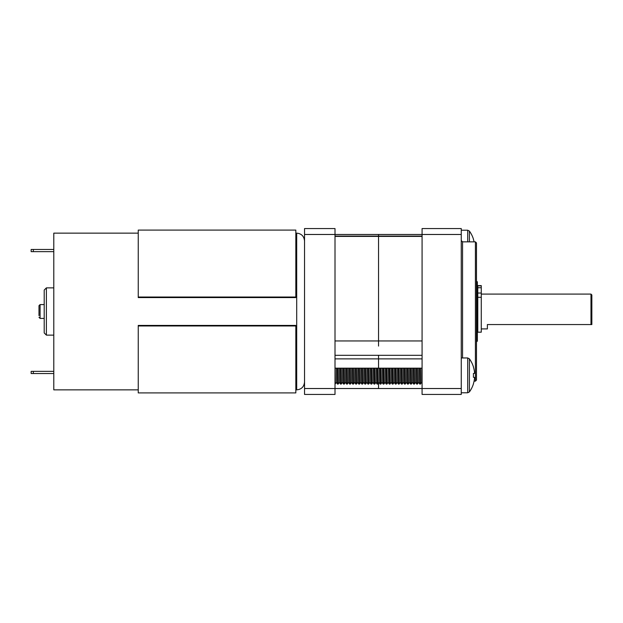 <?xml version="1.0" encoding="UTF-8"?>
<svg xmlns="http://www.w3.org/2000/svg" width="623" height="623" viewBox="0 0 623 623"><rect width="100%" height="100%" fill="white"/><g stroke="black" fill="none" stroke-linecap="round" stroke-linejoin="round"><path stroke-width="0.93" d="M304.538 388.526L304.538 234.474L335.01 234.474L335.01 388.526L304.538 388.526L304.538 394.429L335.01 394.429L335.01 388.526L378.543 388.526L378.543 383.005L378.543 388.526L422.075 388.526L422.075 234.474L461.254 234.474L461.254 388.526L422.075 388.526L422.075 394.429L461.254 394.429L461.254 388.526M461.254 234.474L461.254 228.571L422.075 228.571L422.075 234.474L378.543 234.474L378.543 236.07L378.543 234.474L335.01 234.474L335.01 228.571L304.538 228.571L304.538 234.474M38.984 315.62L38.984 305.675L38.984 315.62M138.244 325.969L138.244 392.903L295.832 392.903L295.832 325.969L138.244 325.969L138.244 325.432L295.832 325.432L295.832 325.969M295.832 297.031L295.832 230.097L138.244 230.097L138.244 297.031L295.832 297.031L295.832 297.568L138.244 297.568L138.244 297.031M46.39 335.119L44.21 332.939L44.21 290.061L46.39 287.881L46.39 335.119L53.788 335.119M138.244 233.142L53.788 233.142L53.788 389.858L138.244 389.858M53.788 251.645L33.331 251.645L33.331 249.465L53.788 249.465M33.331 249.465L31.15 249.465L31.15 251.645L33.331 251.645M53.788 371.355L31.15 371.355L31.15 373.535L53.788 373.535M33.331 371.355L33.331 373.535M475.404 241.849L476.486 242.939L476.486 380.061L475.404 381.151L475.404 241.849L462.562 241.849L462.562 357.96M441.006 228.571L455.374 228.571L441.006 228.571M476.486 281.028L477.358 281.9L477.358 341.1L476.486 341.972M590.978 294.087L591.85 294.959L591.85 324.56L590.978 324.56L590.978 294.087L481.275 294.087M591.85 324.56L487.373 324.56L487.373 328.913L481.275 328.913M477.794 295.177L477.358 295.177M477.794 327.823L477.358 327.823M477.794 312.364L477.794 332.176L481.275 332.176L481.275 285.614L477.794 285.614L477.794 312.364M378.543 346.077L378.543 236.405L378.543 346.077M422.075 358.887L378.543 358.887L378.543 355.312L378.543 368.177L378.543 358.887L335.01 358.887M422.075 236.07L335.01 236.07M461.254 230.214L467.709 230.214L469.407 231.078A28.3 28.3 0 0 1 473.433 239.107L473.379 239.146A28.292 28.16 90 0 1 474.08 241.849M469.407 231.078L469.407 241.849M335.127 368.177L335.127 384.079L336.311 382.382L337.502 384.079L338.172 384.079L338.172 368.177M336.443 368.177L336.311 382.382M337.502 368.177L337.502 384.079M339.488 368.177L339.364 382.382L340.547 384.079L341.217 384.079L341.217 368.177M340.547 368.177L340.547 384.079M339.364 382.382L338.172 384.079M342.541 368.177L342.409 382.382L343.6 384.079L344.27 384.079L344.27 368.177M343.6 368.177L343.6 384.079M342.409 382.382L341.217 384.079M345.586 368.177L345.454 382.382L346.645 384.079L347.315 384.079L347.315 368.177M346.645 368.177L346.645 384.079M345.454 382.382L344.27 384.079M348.631 368.177L348.506 382.382L349.69 384.079L350.36 384.079L350.36 368.177M349.69 368.177L349.69 384.079M348.506 382.382L347.315 384.079M351.676 368.177L351.551 382.382L352.743 384.079L353.412 384.079L353.412 368.177M352.743 368.177L352.743 384.079M351.551 382.382L350.36 384.079M354.728 368.177L354.596 382.382L355.788 384.079L356.457 384.079L356.457 368.177M355.788 368.177L355.788 384.079M354.596 382.382L353.412 384.079M357.773 368.177L357.641 382.382L358.832 384.079L359.502 384.079L359.502 368.177M358.832 368.177L358.832 384.079M357.641 382.382L356.457 384.079M360.818 368.177L360.694 382.382L361.877 384.079L362.547 384.079L362.547 368.177M361.877 368.177L361.877 384.079M360.694 382.382L359.502 384.079M363.871 368.177L363.739 382.382L364.93 384.079L365.6 384.079L365.6 368.177M364.93 368.177L364.93 384.079M363.739 382.382L362.547 384.079M366.916 368.177L366.783 382.382L367.975 384.079L368.645 384.079L368.645 368.177M367.975 368.177L367.975 384.079M366.783 382.382L365.6 384.079M369.961 368.177L369.836 382.382L371.02 384.079L371.69 384.079L371.69 368.177M371.02 368.177L371.02 384.079M369.836 382.382L368.645 384.079M373.013 368.177L372.881 382.382L374.073 384.079L374.742 384.079L374.742 368.177M374.073 368.177L374.073 384.079M372.881 382.382L371.69 384.079M376.058 368.177L375.926 382.382L377.117 384.079L377.787 384.079L377.787 368.177M377.117 368.177L377.117 384.079M375.926 382.382L374.742 384.079M379.103 368.177L378.979 382.382L380.162 384.079L380.832 384.079L380.832 368.177M380.162 368.177L380.162 384.079M378.979 382.382L377.787 384.079M382.148 368.177L382.024 382.382L383.215 384.079L383.885 384.079L383.885 368.177M383.215 368.177L383.215 384.079M382.024 382.382L380.832 384.079M385.201 368.177L385.069 382.382L386.26 384.079L386.93 384.079L386.93 368.177M386.26 368.177L386.26 384.079M385.069 382.382L383.885 384.079M388.246 368.177L388.121 382.382L389.305 384.079L389.975 384.079L389.975 368.177M389.305 368.177L389.305 384.079M388.121 382.382L386.93 384.079M391.291 368.177L391.166 382.382L392.35 384.079L393.02 384.079L393.02 368.177M392.35 368.177L392.35 384.079M391.166 382.382L389.975 384.079M394.343 368.177L394.211 382.382L395.403 384.079L396.072 384.079L396.072 368.177M395.403 368.177L395.403 384.079M394.211 382.382L393.02 384.079M397.388 368.177L397.256 382.382L398.447 384.079L399.117 384.079L399.117 368.177M398.447 368.177L398.447 384.079M397.256 382.382L396.072 384.079M400.433 368.177L400.309 382.382L401.492 384.079L402.162 384.079L402.162 368.177M401.492 368.177L401.492 384.079M400.309 382.382L399.117 384.079M403.486 368.177L403.354 382.382L404.545 384.079L405.215 384.079L405.215 368.177M404.545 368.177L404.545 384.079M403.354 382.382L402.162 384.079M406.531 368.177L406.398 382.382L407.59 384.079L408.26 384.079L408.26 368.177M407.59 368.177L407.59 384.079M406.398 382.382L405.215 384.079M409.576 368.177L409.451 382.382L410.635 384.079L411.305 384.079L411.305 368.177M410.635 368.177L410.635 384.079M409.451 382.382L408.26 384.079M412.628 368.177L412.496 382.382L413.688 384.079L414.357 384.079L414.357 368.177M413.688 368.177L413.688 384.079M412.496 382.382L411.305 384.079M415.673 368.177L415.541 382.382L416.732 384.079L417.402 384.079L417.402 368.177M416.732 368.177L416.732 384.079M415.541 382.382L414.357 384.079M418.718 368.177L418.594 382.382L419.777 384.079L420.447 384.079L420.447 368.177M419.777 368.177L419.777 384.079M418.594 382.382L417.402 384.079M421.763 368.177L421.639 382.382L422.075 383.005M421.639 382.382L420.447 384.079M461.254 357.96L467.709 357.96L469.407 358.825L469.407 391.922A28.3 28.3 0 0 0 473.433 383.893L473.433 383.893M469.407 358.825A28.3 28.3 0 0 1 473.433 366.854L473.379 366.892A28.292 28.16 90 0 1 474.601 373.364L473.379 373.481A26.376 20.567 -90 0 1 473.379 377.265L474.601 377.382A28.292 28.16 90 0 1 473.379 383.854M473.379 377.265A26.376 20.567 -90 0 0 473.379 373.481M44.21 304.592L40.074 304.592L40.074 318.408L38.984 317.325M295.832 389.858L296.696 389.858L296.696 233.142C301.462 233.602 304.071 236.218 304.538 240.976M477.794 297.288L481.275 297.288M477.794 293.036L481.275 293.036M477.794 287.733L481.275 287.733M477.794 285.848L481.275 285.848M422.075 355.312L335.01 355.312M335.01 340.96L422.075 340.96M467.709 230.214L467.709 241.849M467.709 357.96L467.709 392.786L469.407 391.922M296.696 389.858C301.462 389.398 304.071 386.782 304.538 382.024M40.074 318.408L44.21 318.408M295.832 233.142L296.696 233.142M46.39 287.881L53.788 287.881M40.074 304.592L38.984 305.675M462.562 241.849L461.254 240.54M475.404 381.151L474.08 381.151M422.075 236.405L335.01 236.405M422.075 368.177L335.01 368.177M461.254 392.786L467.709 392.786"/></g></svg>
